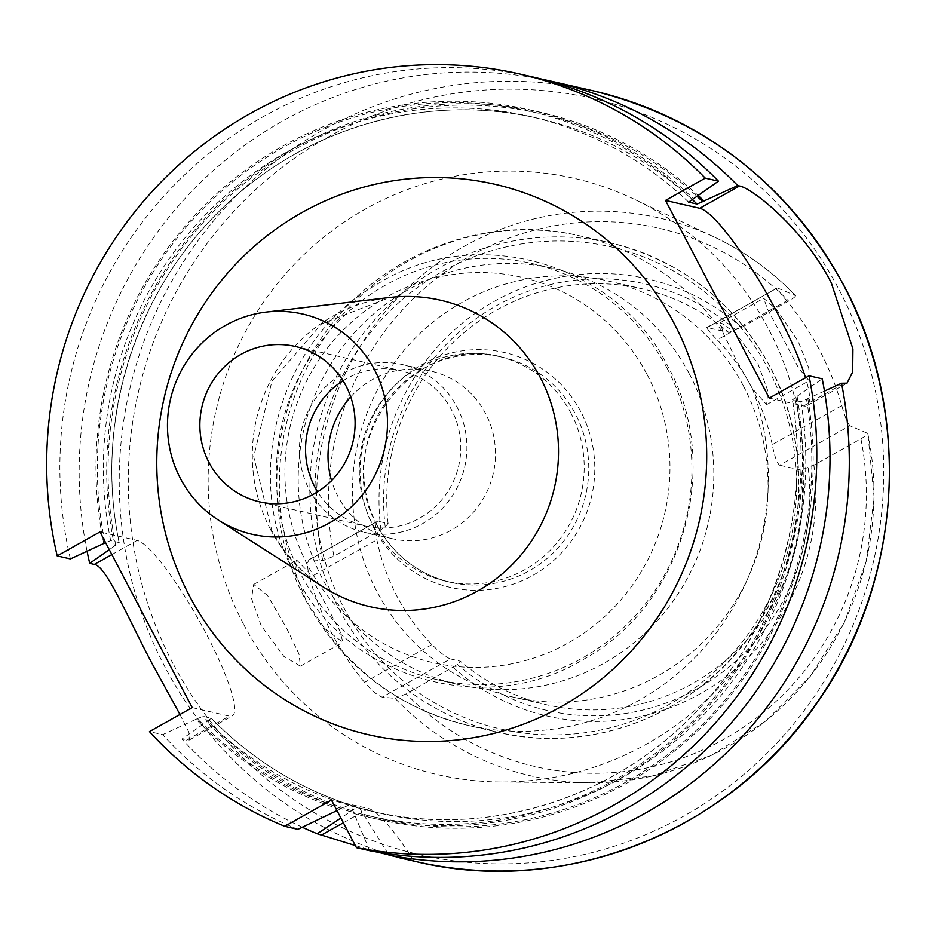 <?xml version="1.0" encoding="UTF-8"?>
<svg xmlns="http://www.w3.org/2000/svg" width="935" height="935" viewBox="0 0 935 935"><rect width="100%" height="100%" fill="white"/><g stroke="black" fill="none" stroke-linecap="round" stroke-linejoin="round"><path stroke-width="0.7" stroke-dasharray="4.67 3.51" d="M350.718 396.884A85.997 83.612 102.9 0 1 430.942 371.101A85.997 83.612 102.9 0 1 485.581 413.504A85.997 83.612 102.9 0 1 478.124 506.443A85.997 83.612 102.9 0 1 392.536 538.747A85.997 83.612 102.9 0 1 337.897 496.345A85.997 83.612 102.9 0 1 331.539 480.613M457.016 406.959A85.997 83.612 102.9 0 1 449.548 499.898A85.997 83.612 102.9 0 1 363.972 532.202A85.997 83.612 102.9 0 1 309.333 489.8A85.997 83.612 102.9 0 1 316.79 396.872A85.997 83.612 102.9 0 1 402.377 364.557A85.997 83.612 102.9 0 1 457.016 406.959M343.051 380.744A79.72 77.511 102.9 0 1 400.975 370.681A79.72 77.511 102.9 0 1 451.617 409.986A79.72 77.511 102.9 0 1 444.709 496.134A79.72 77.511 102.9 0 1 365.375 526.078A79.72 77.511 102.9 0 1 317.608 491.81M324.679 628.507L342.888 642.322L339.919 631.067L308.854 572.419L296.827 560.217L295.343 572.629L306.084 600.527L324.679 628.507A251.071 244.128 102.9 0 0 467.769 725.338L498.261 732.327A251.071 244.128 102.9 0 1 338.75 608.545A251.071 244.128 102.9 0 1 360.524 337.196A251.071 244.128 102.9 0 1 610.403 242.866A251.071 244.128 102.9 0 1 769.914 366.649A251.071 244.128 102.9 0 1 748.14 637.997A251.071 244.128 102.9 0 1 498.261 732.327C592.661 755.246 698.433 713.031 753.739 630.471C807.221 554.443 813.847 447.982 770.113 366.777C734.489 301.83 681.253 260.514 610.403 242.866L579.922 235.889A251.071 244.128 102.9 0 1 723.012 332.708L720.534 322.505L735.611 332.989L758.004 363.925L767.88 390.982L766.606 404.621L752.348 388.586L735.915 359.391L723.012 332.708M286.671 628.355L299.001 654.021L300.392 666.164L283.936 656.463L261.192 625.714L251.538 598.505L253.689 584.41L267.597 595.513L286.671 628.355M780.807 334.204L798.478 367.841L809.091 380.779L808.787 367.993L798.186 341.392L776.845 309.859L763.673 298.312L767.506 309.053L780.807 334.204M192.213 707.608L229.344 716.116A100.431 17.59 60.7 0 0 232.359 715.848A100.431 17.59 60.7 0 0 206.074 633.498A100.431 17.59 60.7 0 0 137.094 540.418L99.963 531.91M309.543 577.608A289.523 281.529 -77.1 0 0 331.68 633.007A289.523 281.529 -77.1 0 0 364.545 682.375C372.282 691.07 378.196 695.979 382.31 697.124L450.378 658.93C446.533 657.539 440.362 652.77 431.888 644.601A213.414 207.512 102.9 0 1 397.024 596.343A213.414 207.512 102.9 0 1 376.887 539.834C375.017 528.31 375.414 522.104 378.079 521.227L388.083 523.518L385.208 526.814L380.931 529.783L333.935 556.138L322.797 560.684L309.263 559.562L377.436 521.321L310.011 559.41C307.007 560.369 306.855 566.435 309.543 577.608L376.887 539.834M243.357 623.867A305.874 297.423 102.9 0 1 290.247 268.661A305.874 297.423 102.9 0 1 633.311 198.804A305.874 297.423 102.9 0 1 768.652 329.178A305.874 297.423 102.9 0 1 499.699 781.976A305.874 297.423 102.9 0 1 243.357 623.867M772.24 444.639A213.414 207.512 -77.1 0 0 752.091 388.118A213.414 207.512 -77.1 0 0 717.227 339.873L786.779 300.848A292.036 283.971 102.9 0 1 819.609 350.251A292.036 283.971 102.9 0 1 841.78 405.615L772.24 444.639C774.519 456.257 776.985 463.106 779.615 465.209L849.927 425.764L867.867 433.454L874.096 497.362L866.219 561.245L844.621 621.869L810.4 676.18L765.274 721.423L711.535 755.316L651.882 776.132L589.342 782.794A286.227 278.314 102.9 0 1 395.096 698.387L382.31 697.124M786.779 300.848C779.533 292.258 776.482 287.98 777.628 288.05L795.51 295.635C771.959 271.08 744.914 251.573 714.375 237.093A286.227 278.314 102.9 0 1 795.393 295.553C795.919 296.325 793.651 298.16 788.591 301.082L741.595 327.449L728.739 332.404L706.825 327.507L777.242 287.992M777.254 287.992L707.316 327.495C705.867 327.671 709.174 331.796 717.227 339.873M450.378 658.93L460.382 661.22L457.507 664.528L406.234 693.852L395.096 698.387M499.699 781.976L589.342 782.794A286.227 278.314 102.9 0 0 867.692 433.267C868.218 434.027 865.95 435.874 860.89 438.796L813.894 465.151L801.038 470.118A213.414 207.512 102.9 0 1 546.893 704.838A213.414 207.512 102.9 0 1 460.382 661.22M801.038 470.118L779.615 465.209M743.512 386.155A213.414 207.512 102.9 0 1 725.011 616.796A213.414 207.512 102.9 0 1 512.602 696.972A213.414 207.512 102.9 0 1 377.015 591.761A213.414 207.512 102.9 0 1 395.528 361.12A213.414 207.512 102.9 0 1 607.925 280.932A213.414 207.512 102.9 0 1 743.512 386.155M689.247 373.719A213.414 207.512 102.9 0 1 670.746 604.372A213.414 207.512 102.9 0 1 458.337 684.549A213.414 207.512 102.9 0 1 322.762 579.326A213.414 207.512 102.9 0 1 341.263 348.685A213.414 207.512 102.9 0 1 553.672 268.509A213.414 207.512 102.9 0 1 689.247 373.719M667.345 368.706A213.414 207.512 102.9 0 1 648.832 599.347A213.414 207.512 102.9 0 1 436.435 679.523A213.414 207.512 102.9 0 1 300.848 574.3A213.414 207.512 102.9 0 1 319.349 343.659A213.414 207.512 102.9 0 1 531.758 263.483A213.414 207.512 102.9 0 1 667.345 368.706M570.899 413.036A115.496 112.305 102.9 0 1 560.883 537.859A115.496 112.305 102.9 0 1 445.937 581.243A115.496 112.305 102.9 0 1 372.562 524.301A115.496 112.305 102.9 0 1 382.579 399.49A115.496 112.305 102.9 0 1 497.525 356.095A115.496 112.305 102.9 0 1 570.899 413.036M87.072 551.264A395.435 384.507 102.9 0 1 542.873 79.428M336.974 810.598L348.545 805.222L356.995 807.162L340.878 818.031M339.709 809.278A362.768 352.74 102.9 0 1 196.034 719.284L162.655 734.629L149.448 731.602M350.415 811.732A362.768 352.74 102.9 0 1 206.752 721.738L211.345 718.255L202.918 716.327L196.034 719.284M297.926 829.333A395.435 384.507 102.9 0 1 162.655 734.629M302.309 827.241A395.435 384.507 102.9 0 1 181.951 739.047L206.752 721.738M211.45 718.314L211.345 718.255A356.352 346.499 102.9 0 0 356.971 807.15C301.14 790.04 252.625 760.424 211.45 718.314M388.118 853.795L359.356 807.863L350.929 805.935L369.664 850.721M824.471 391.087L800.886 401.746L792.459 399.818L797.123 396.288A362.768 352.74 102.9 0 1 353.909 813.52M103.785 543.586A362.768 352.74 102.9 0 1 277.005 149.39A362.768 352.74 102.9 0 1 693.338 198.629M797.123 396.288L822.216 378.827M70.406 558.92A395.435 384.507 102.9 0 1 533.254 77.079M355.323 845.544L376.98 852.054M179.964 714.48L188.893 732.234L189.314 739.994L181.951 739.047M807.828 398.742A362.768 352.74 102.9 0 1 364.615 815.974M110.669 540.629A356.352 346.499 102.9 0 1 529.958 116.431L538.385 118.359C428.978 92.425 307.744 126.213 225.078 205.758C135.388 289.301 93.605 422.316 119.236 542.674L119.096 542.557A356.352 346.499 102.9 0 1 538.385 118.359A356.352 346.499 102.9 0 1 692.064 199.342A361.366 351.385 102.9 0 0 277.648 150.617A361.366 351.385 102.9 0 0 105.036 542.884L110.669 540.629L119.096 542.557L114.502 546.04A362.768 352.74 102.9 0 1 284.123 153.971A362.768 352.74 102.9 0 1 698.013 195.368M114.502 546.04L109.29 549.675M359.367 807.875L359.356 807.863A356.352 346.499 102.9 0 0 379.213 813.053L359.367 807.875M800.886 401.746A356.352 346.499 102.9 0 1 379.213 813.053L370.786 811.124A356.352 346.499 102.9 0 0 792.459 399.818L792.319 399.689C812.48 515.407 771.387 640.533 686.734 721.212C603.998 802.487 481.361 837.374 370.786 811.124A356.352 346.499 102.9 0 1 350.929 805.935M388.083 523.518A213.414 207.512 102.9 0 1 642.216 288.798A213.414 207.512 102.9 0 1 728.739 332.404M849.927 425.764C847.683 423.602 844.96 416.893 841.78 405.615M769.271 398.088L803.551 405.942A112.983 19.787 60.7 0 0 806.94 405.65A112.983 19.787 60.7 0 0 805.526 377.752M413.913 860.866A100.431 17.59 60.7 0 0 368.6 808.588L331.458 800.079M270.402 529.21A157.232 152.884 -77.1 0 0 323.381 587.075C301.689 573.178 284.509 554.361 271.851 530.636L253.736 456.631L271.921 381.235L321.722 323.732L389.731 297.494A157.232 152.884 -77.1 0 0 270.402 529.21M111.861 554.572L137.094 540.418M415.97 861.579A395.435 384.507 102.9 0 1 164.747 666.62A395.435 384.507 102.9 0 1 199.038 239.243A395.435 384.507 102.9 0 1 592.603 90.683M172.928 663.383A387.908 377.191 102.9 0 1 327.846 137.2A387.908 377.191 102.9 0 1 839.081 289.663A387.908 377.191 102.9 0 1 684.163 815.858A387.908 377.191 102.9 0 1 172.928 663.383M322.797 560.684A286.227 278.314 102.9 0 1 421.977 275.264A286.227 278.314 102.9 0 1 714.375 237.093L633.311 198.804M768.161 368.811A247.307 240.47 102.9 0 1 669.39 704.277A247.307 240.47 102.9 0 1 343.461 607.06A247.307 240.47 102.9 0 1 442.232 271.606A247.307 240.47 102.9 0 1 768.161 368.811M752.348 388.586A251.071 244.128 102.9 0 1 707.76 643.49A251.071 244.128 102.9 0 1 467.769 725.338C395.587 707.292 341.52 665.463 305.57 599.861C262.408 519.509 268.357 415.444 320.156 340.071C375.075 256.085 483.079 212.35 579.922 235.889A251.071 244.128 102.9 0 0 339.931 317.725A251.071 244.128 102.9 0 0 295.343 572.629M647.207 374.736A197.717 192.259 102.9 0 1 568.246 642.941A197.717 192.259 102.9 0 1 307.662 565.219A197.717 192.259 102.9 0 1 386.634 297.014A197.717 192.259 102.9 0 1 647.207 374.736M373.953 528.03A120.51 117.179 102.9 0 1 422.094 364.557A120.51 117.179 102.9 0 1 580.915 411.926A120.51 117.179 102.9 0 1 532.786 575.399A120.51 117.179 102.9 0 1 373.953 528.03M377.132 525.353A115.496 112.305 102.9 0 1 387.148 400.531A115.496 112.305 102.9 0 1 502.095 357.147A115.496 112.305 102.9 0 1 575.469 414.088A115.496 112.305 102.9 0 1 565.453 538.899A115.496 112.305 102.9 0 1 450.506 582.295A115.496 112.305 102.9 0 1 377.132 525.353M341.368 808.343A361.366 351.385 102.9 0 1 197.285 718.583M352.074 810.797A361.366 351.385 102.9 0 1 207.991 721.037M348.545 805.222A356.352 346.499 102.9 0 1 202.918 716.327M795.86 397.001A361.366 351.385 102.9 0 1 353.009 811.825M806.566 399.455A361.366 351.385 102.9 0 1 363.727 814.28M115.753 545.339A361.366 351.385 102.9 0 1 284.824 155.163A361.366 351.385 102.9 0 1 696.856 196.186M688.581 202.1C643.222 159.125 590.347 130.561 529.958 116.431A356.352 346.499 102.9 0 1 688.546 202.018M385.208 526.814A218.848 212.794 102.9 0 1 496.193 305.862A218.848 212.794 102.9 0 1 735.892 330.09M380.931 529.783A224.283 218.089 102.9 0 1 494.405 301.269A224.283 218.089 102.9 0 1 741.595 327.449M333.935 556.138A276.199 268.567 102.9 0 1 470.562 255.863A276.199 268.567 102.9 0 1 788.591 301.082M808.191 467.792A218.848 212.794 102.9 0 1 697.206 688.744A218.848 212.794 102.9 0 1 457.507 664.528M813.894 465.151A224.283 218.089 102.9 0 1 700.42 693.665A224.283 218.089 102.9 0 1 453.23 667.485M860.89 438.796A276.199 268.567 102.9 0 1 724.263 739.082A276.199 268.567 102.9 0 1 406.234 693.852M431.888 644.601L364.545 682.375M186.579 740.111L229.344 716.116M843.288 383.654L803.551 405.942M343.355 822.753L368.6 808.588M363.972 532.202L392.536 538.747M259.673 501.861L365.375 526.078M300.392 666.164L342.888 642.322M766.606 404.621L809.091 380.779M512.602 696.972L546.893 704.838M436.435 679.523L458.337 684.549M295.285 574.955C346.382 678.985 486.317 719.506 584.655 658.684C683.473 604.407 723.164 465.712 668.163 366.964C616.89 262.525 476.114 222.203 377.752 283.854C279.623 338.505 240.529 476.581 295.285 574.955M497.525 356.095L502.095 357.147C412.884 331.493 329.062 444.23 377.261 525.435C393.623 555.261 418.038 574.219 450.506 582.295L445.937 581.243M531.758 263.483L553.672 268.509M607.925 280.932L642.216 288.798M189.314 739.994L232.359 715.848M847.04 383.151L806.94 405.65M720.534 322.505L763.673 298.312M253.689 584.41L296.827 560.205M295.285 346.464L400.975 370.681M402.377 364.557L430.942 371.101"/><path stroke-width="1.4" d="M317.608 491.81A79.72 77.511 102.9 0 1 314.721 486.784A79.72 77.511 102.9 0 1 343.051 380.744M345.927 385.769A79.72 77.511 102.9 0 1 339.019 471.918A79.72 77.511 102.9 0 1 259.673 501.861A79.72 77.511 102.9 0 1 209.031 462.568A79.72 77.511 102.9 0 1 215.95 376.408A79.72 77.511 102.9 0 1 295.285 346.464A79.72 77.511 102.9 0 1 345.927 385.769M180.467 478.591A112.983 109.862 102.9 0 1 266.218 312.08A112.983 109.862 102.9 0 1 374.491 369.734A112.983 109.862 102.9 0 1 352.331 505.905A112.983 109.862 102.9 0 1 218.533 520.164A112.983 109.862 102.9 0 1 180.467 478.591M109.29 549.675L89.702 563.337L94.33 564.401C106.321 566.014 127.347 616.913 152.171 663.733L179.964 714.48M542.873 79.428A395.435 384.507 102.9 0 1 552.55 81.509A395.435 384.507 102.9 0 1 737.738 185.574L739.515 185.983C752.43 188.192 804.193 229.519 831.262 282.767L852.919 348.919L852.673 371.966L847.04 383.151L841.512 383.245A395.435 384.507 102.9 0 1 388.96 855.151L388.118 853.795M89.702 563.337A395.435 384.507 102.9 0 1 87.072 551.264M356.457 847.694A395.435 384.507 102.9 0 0 809.009 375.8L822.216 378.827A395.435 384.507 102.9 0 1 369.664 850.721L356.457 847.694L331.458 800.079L284.719 826.306L297.926 829.333L336.974 810.598M284.719 826.306A395.435 384.507 102.9 0 1 149.448 731.602L192.213 707.608L99.963 531.91L57.199 555.893A395.435 384.507 102.9 0 1 520.047 74.064A395.435 384.507 102.9 0 1 705.235 178.129L718.442 181.156L688.674 202.147L697.101 204.075L737.738 185.574M340.878 818.031L317.222 833.751A395.435 384.507 102.9 0 1 302.309 827.241M57.199 555.893L70.406 558.92L105.036 542.884M520.047 74.064L533.254 77.079A395.435 384.507 102.9 0 1 718.442 181.156M809.009 375.8L769.271 398.088L665.498 200.429L705.235 178.129M376.98 852.054L413.913 860.866L388.96 855.151M317.222 833.751L355.323 845.544M841.512 383.245L824.471 391.087M698.013 195.368A362.768 352.74 102.9 0 1 704.055 201.083M805.526 377.752A112.983 19.787 60.7 0 0 754.101 272.377A112.983 19.787 60.7 0 0 699.777 208.283L665.498 200.429M331.539 480.613A85.997 83.612 102.9 0 1 350.718 396.884M674.205 323.487A282.382 274.574 102.9 0 1 561.421 706.521A282.382 274.574 102.9 0 1 189.267 595.537A282.382 274.574 102.9 0 1 302.052 212.49A282.382 274.574 102.9 0 1 674.205 323.487M218.533 520.164L323.381 587.075A157.232 152.884 -77.1 0 0 509.575 567.229A157.232 152.884 -77.1 0 0 540.418 377.74A157.232 152.884 -77.1 0 0 389.731 297.494L266.218 312.08M94.33 564.401L111.861 554.572M552.55 81.509L592.603 90.683A395.435 384.507 102.9 0 1 843.837 285.642A395.435 384.507 102.9 0 1 809.535 713.019A395.435 384.507 102.9 0 1 415.97 861.579L399.689 857.851M696.856 196.186A361.366 351.385 102.9 0 1 702.793 201.785M692.064 199.342A356.352 346.499 102.9 0 1 697.101 204.075M739.515 185.983L699.777 208.283M321.85 834.815L343.355 822.753M592.603 90.683C704.137 118.465 787.936 183.494 844.036 285.771C912.911 413.667 902.485 581.406 818.23 701.168C731.112 831.203 564.576 897.67 415.97 861.579"/></g></svg>
